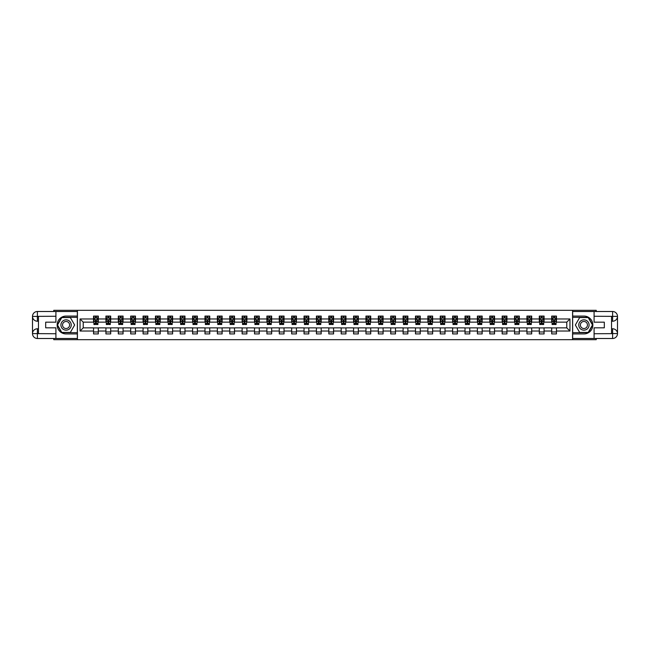 <?xml version="1.0" encoding="UTF-8"?>
<svg xmlns="http://www.w3.org/2000/svg" width="650" height="650" viewBox="0 0 650 650"><rect width="100%" height="100%" fill="white"/><g stroke="black" fill="none" stroke-linecap="round" stroke-linejoin="round"><path stroke-width="0.97" d="M53.771 338.496L53.771 339.682L596.229 339.682L596.229 338.496M596.229 311.504L596.229 310.318L572.577 310.318L572.577 339.682M572.577 310.318L53.771 310.318L53.771 311.504M77.423 339.682L77.423 310.318M556.457 318.971L556.457 316.071L551.696 316.071L551.696 318.971L544.074 318.971L544.074 316.071L539.313 316.071L539.313 318.971L531.692 318.971L531.692 316.071L526.931 316.071L526.931 318.971L519.309 318.971L519.309 316.071L514.548 316.071L514.548 318.971L506.927 318.971L506.927 316.071L502.166 316.071L502.166 318.971L494.544 318.971L494.544 316.071L489.783 316.071L489.783 318.971L482.162 318.971L482.162 316.071L477.401 316.071L477.401 318.971L469.779 318.971L469.779 316.071L465.018 316.071L465.018 318.971L457.397 318.971L457.397 316.071L452.636 316.071L452.636 318.971L445.014 318.971L445.014 316.071L440.253 316.071L440.253 318.971L432.632 318.971L432.632 316.071L427.871 316.071L427.871 318.971L420.249 318.971L420.249 316.071L415.488 316.071L415.488 318.971L407.867 318.971L407.867 316.071L403.106 316.071L403.106 318.971L395.484 318.971L395.484 316.071L390.723 316.071L390.723 318.971L383.102 318.971L383.102 316.071L378.341 316.071L378.341 318.971L370.719 318.971L370.719 316.071L365.958 316.071L365.958 318.971L358.337 318.971L358.337 316.071L353.576 316.071L353.576 318.971L345.954 318.971L345.954 316.071L341.193 316.071L341.193 318.971L333.572 318.971L333.572 316.071L328.811 316.071L328.811 318.971L321.189 318.971L321.189 316.071L316.428 316.071L316.428 318.971L308.807 318.971L308.807 316.071L304.046 316.071L304.046 318.971L296.424 318.971L296.424 316.071L291.663 316.071L291.663 318.971L284.042 318.971L284.042 316.071L279.281 316.071L279.281 318.971L271.659 318.971L271.659 316.071L266.898 316.071L266.898 318.971L259.277 318.971L259.277 316.071L254.516 316.071L254.516 318.971L246.894 318.971L246.894 316.071L242.133 316.071L242.133 318.971L234.512 318.971L234.512 316.071L229.751 316.071L229.751 318.971L222.129 318.971L222.129 316.071L217.368 316.071L217.368 318.971L209.747 318.971L209.747 316.071L204.986 316.071L204.986 318.971L197.364 318.971L197.364 316.071L192.603 316.071L192.603 318.971L184.982 318.971L184.982 316.071L180.221 316.071L180.221 318.971L172.599 318.971L172.599 316.071L167.838 316.071L167.838 318.971L160.217 318.971L160.217 316.071L155.456 316.071L155.456 318.971L147.834 318.971L147.834 316.071L143.073 316.071L143.073 318.971L135.452 318.971L135.452 316.071L130.691 316.071L130.691 318.971L123.069 318.971L123.069 316.071L118.308 316.071L118.308 318.971L110.687 318.971L110.687 316.071L105.926 316.071L105.926 318.971L98.304 318.971L98.304 316.071L93.543 316.071L93.543 318.971L80.047 318.971L80.047 331.029L83.224 327.86L93.543 327.86L93.543 333.929L98.304 333.929L98.304 327.86L105.926 327.86L105.926 333.929L110.687 333.929L110.687 327.86L118.308 327.86L118.308 333.929L123.069 333.929L123.069 327.86L130.691 327.86L130.691 333.929L135.452 333.929L135.452 327.86L143.073 327.86L143.073 333.929L147.834 333.929L147.834 327.86L155.456 327.86L155.456 333.929L160.217 333.929L160.217 327.86L167.838 327.86L167.838 333.929L172.599 333.929L172.599 327.86L180.221 327.86L180.221 333.929L184.982 333.929L184.982 327.86L192.603 327.86L192.603 333.929L197.364 333.929L197.364 327.86L204.986 327.86L204.986 333.929L209.747 333.929L209.747 327.86L217.368 327.86L217.368 333.929L222.129 333.929L222.129 327.86L229.751 327.86L229.751 333.929L234.512 333.929L234.512 327.86L242.133 327.86L242.133 333.929L246.894 333.929L246.894 327.86L254.516 327.86L254.516 333.929L259.277 333.929L259.277 327.86L266.898 327.86L266.898 333.929L271.659 333.929L271.659 327.86L279.281 327.86L279.281 333.929L284.042 333.929L284.042 327.86L291.663 327.86L291.663 333.929L296.424 333.929L296.424 327.86L304.046 327.86L304.046 333.929L308.807 333.929L308.807 327.86L316.428 327.86L316.428 333.929L321.189 333.929L321.189 327.86L328.811 327.86L328.811 333.929L333.572 333.929L333.572 327.86L341.193 327.86L341.193 333.929L345.954 333.929L345.954 327.86L353.576 327.86L353.576 333.929L358.337 333.929L358.337 327.86L365.958 327.86L365.958 333.929L370.719 333.929L370.719 327.86L378.341 327.86L378.341 333.929L383.102 333.929L383.102 327.86L390.723 327.86L390.723 333.929L395.484 333.929L395.484 327.86L403.106 327.86L403.106 333.929L407.867 333.929L407.867 327.86L415.488 327.86L415.488 333.929L420.249 333.929L420.249 327.86L427.871 327.86L427.871 333.929L432.632 333.929L432.632 327.86L440.253 327.86L440.253 333.929L445.014 333.929L445.014 327.86L452.636 327.86L452.636 333.929L457.397 333.929L457.397 327.86L465.018 327.86L465.018 333.929L469.779 333.929L469.779 327.86L477.401 327.86L477.401 333.929L482.162 333.929L482.162 327.86L489.783 327.86L489.783 333.929L494.544 333.929L494.544 327.86L502.166 327.86L502.166 333.929L506.927 333.929L506.927 327.86L514.548 327.86L514.548 333.929L519.309 333.929L519.309 327.86L526.931 327.86L526.931 333.929L531.692 333.929L531.692 327.86L539.313 327.86L539.313 333.929L544.074 333.929L544.074 327.86L551.696 327.86L551.696 333.929L556.457 333.929L556.457 327.86L566.776 327.86L566.776 322.14L556.457 322.14L556.457 318.971L569.952 318.971L569.952 331.029L556.457 331.029M551.696 331.029L544.074 331.029M539.313 331.029L531.692 331.029M526.931 331.029L519.309 331.029M514.548 331.029L506.927 331.029M502.166 331.029L494.544 331.029M489.783 331.029L482.162 331.029M477.401 331.029L469.779 331.029M465.018 331.029L457.397 331.029M452.636 331.029L445.014 331.029M440.253 331.029L432.632 331.029M427.871 331.029L420.249 331.029M415.488 331.029L407.867 331.029M403.106 331.029L395.484 331.029M390.723 331.029L383.102 331.029M378.341 331.029L370.719 331.029M365.958 331.029L358.337 331.029M353.576 331.029L345.954 331.029M341.193 331.029L333.572 331.029M328.811 331.029L321.189 331.029M316.428 331.029L308.807 331.029M304.046 331.029L296.424 331.029M291.663 331.029L284.042 331.029M279.281 331.029L271.659 331.029M266.898 331.029L259.277 331.029M254.516 331.029L246.894 331.029M242.133 331.029L234.512 331.029M229.751 331.029L222.129 331.029M217.368 331.029L209.747 331.029M204.986 331.029L197.364 331.029M192.603 331.029L184.982 331.029M180.221 331.029L172.599 331.029M167.838 331.029L160.217 331.029M155.456 331.029L147.834 331.029M143.073 331.029L135.452 331.029M130.691 331.029L123.069 331.029M118.308 331.029L110.687 331.029M105.926 331.029L98.304 331.029M93.543 331.029L80.047 331.029M551.696 318.971L551.696 322.14L544.074 322.14L544.074 318.971M539.313 318.971L539.313 322.14L531.692 322.14L531.692 318.971M526.931 318.971L526.931 322.14L519.309 322.14L519.309 318.971M514.548 318.971L514.548 322.14L506.927 322.14L506.927 318.971M502.166 318.971L502.166 322.14L494.544 322.14L494.544 318.971M489.783 318.971L489.783 322.14L482.162 322.14L482.162 318.971M477.401 318.971L477.401 322.14L469.779 322.14L469.779 318.971M465.018 318.971L465.018 322.14L457.397 322.14L457.397 318.971M452.636 318.971L452.636 322.14L445.014 322.14L445.014 318.971M440.253 318.971L440.253 322.14L432.632 322.14L432.632 318.971M427.871 318.971L427.871 322.14L420.249 322.14L420.249 318.971M415.488 318.971L415.488 322.14L407.867 322.14L407.867 318.971M403.106 318.971L403.106 322.14L395.484 322.14L395.484 318.971M390.723 318.971L390.723 322.14L383.102 322.14L383.102 318.971M378.341 318.971L378.341 322.14L370.719 322.14L370.719 318.971M365.958 318.971L365.958 322.14L358.337 322.14L358.337 318.971M353.576 318.971L353.576 322.14L345.954 322.14L345.954 318.971M341.193 318.971L341.193 322.14L333.572 322.14L333.572 318.971M328.811 318.971L328.811 322.14L321.189 322.14L321.189 318.971M316.428 318.971L316.428 322.14L308.807 322.14L308.807 318.971M304.046 318.971L304.046 322.14L296.424 322.14L296.424 318.971M291.663 318.971L291.663 322.14L284.042 322.14L284.042 318.971M279.281 318.971L279.281 322.14L271.659 322.14L271.659 318.971M266.898 318.971L266.898 322.14L259.277 322.14L259.277 318.971M254.516 318.971L254.516 322.14L246.894 322.14L246.894 318.971M242.133 318.971L242.133 322.14L234.512 322.14L234.512 318.971M229.751 318.971L229.751 322.14L222.129 322.14L222.129 318.971M217.368 318.971L217.368 322.14L209.747 322.14L209.747 318.971M204.986 318.971L204.986 322.14L197.364 322.14L197.364 318.971M192.603 318.971L192.603 322.14L184.982 322.14L184.982 318.971M180.221 318.971L180.221 322.14L172.599 322.14L172.599 318.971M167.838 318.971L167.838 322.14L160.217 322.14L160.217 318.971M155.456 318.971L155.456 322.14L147.834 322.14L147.834 318.971M143.073 318.971L143.073 322.14L135.452 322.14L135.452 318.971M130.691 318.971L130.691 322.14L123.069 322.14L123.069 318.971M118.308 318.971L118.308 322.14L110.687 322.14L110.687 318.971M105.926 318.971L105.926 322.14L98.304 322.14L98.304 318.971M93.543 318.971L93.543 322.14L83.224 322.14L80.047 318.971M83.224 322.14L83.224 327.86M569.952 331.029L566.776 327.86M566.776 322.14L569.952 318.971M95.444 318.053L96.395 318.053M95.444 322.067L96.395 322.067M93.543 327.933L98.304 327.933M93.543 331.947L98.304 331.947M105.926 327.933L110.687 327.933M105.926 331.947L110.687 331.947M107.827 318.053L108.778 318.053M107.827 322.067L108.778 322.067M118.308 327.933L123.069 327.933M118.308 331.947L123.069 331.947M120.209 318.053L121.16 318.053M120.209 322.067L121.16 322.067M130.691 327.933L135.452 327.933M130.691 331.947L135.452 331.947M132.592 318.053L133.543 318.053M132.592 322.067L133.543 322.067M143.073 327.933L147.834 327.933M143.073 331.947L147.834 331.947M144.974 318.053L145.925 318.053M144.974 322.067L145.925 322.067M155.456 327.933L160.217 327.933M155.456 331.947L160.217 331.947M157.357 318.053L158.308 318.053M157.357 322.067L158.308 322.067M167.838 327.933L172.599 327.933M167.838 331.947L172.599 331.947M169.739 318.053L170.69 318.053M169.739 322.067L170.69 322.067M180.221 327.933L184.982 327.933M180.221 331.947L184.982 331.947M182.122 318.053L183.072 318.053M182.122 322.067L183.072 322.067M192.603 327.933L197.364 327.933M192.603 331.947L197.364 331.947M194.504 318.053L195.455 318.053M194.504 322.067L195.455 322.067M204.986 327.933L209.747 327.933M204.986 331.947L209.747 331.947M206.887 318.053L207.838 318.053M206.887 322.067L207.838 322.067M217.368 327.933L222.129 327.933M217.368 331.947L222.129 331.947M219.269 318.053L220.22 318.053M219.269 322.067L220.22 322.067M229.751 327.933L234.512 327.933M229.751 331.947L234.512 331.947M231.652 318.053L232.602 318.053M231.652 322.067L232.602 322.067M242.133 327.933L246.894 327.933M242.133 331.947L246.894 331.947M244.034 318.053L244.993 318.053M244.034 322.067L244.993 322.067M254.516 327.933L259.277 327.933M254.516 331.947L259.277 331.947M256.417 318.053L257.376 318.053M256.417 322.067L257.376 322.067M266.898 327.933L271.659 327.933M266.898 331.947L271.659 331.947M268.799 318.053L269.758 318.053M268.799 322.067L269.758 322.067M279.281 327.933L284.042 327.933M279.281 331.947L284.042 331.947M281.182 318.053L282.141 318.053M281.182 322.067L282.141 322.067M291.663 327.933L296.424 327.933M291.663 331.947L296.424 331.947M293.564 318.053L294.523 318.053M293.564 322.067L294.523 322.067M304.046 327.933L308.807 327.933M304.046 331.947L308.807 331.947M305.947 318.053L306.906 318.053M305.947 322.067L306.906 322.067M316.428 327.933L321.189 327.933M316.428 331.947L321.189 331.947M318.329 318.053L319.288 318.053M318.329 322.067L319.288 322.067M328.811 327.933L333.572 327.933M328.811 331.947L333.572 331.947M330.712 318.053L331.671 318.053M330.712 322.067L331.671 322.067M341.193 327.933L345.954 327.933M341.193 331.947L345.954 331.947M343.094 318.053L344.053 318.053M343.094 322.067L344.053 322.067M353.576 327.933L358.337 327.933M353.576 331.947L358.337 331.947M355.477 318.053L356.436 318.053M355.477 322.067L356.436 322.067M365.958 327.933L370.719 327.933M365.958 331.947L370.719 331.947M367.859 318.053L368.818 318.053M367.859 322.067L368.818 322.067M378.341 327.933L383.102 327.933M378.341 331.947L383.102 331.947M380.242 318.053L381.201 318.053M380.242 322.067L381.201 322.067M390.723 327.933L395.484 327.933M390.723 331.947L395.484 331.947M392.624 318.053L393.583 318.053M392.624 322.067L393.583 322.067M403.106 327.933L407.867 327.933M403.106 331.947L407.867 331.947M405.007 318.053L405.966 318.053M405.007 322.067L405.966 322.067M415.488 327.933L420.249 327.933M415.488 331.947L420.249 331.947M417.398 318.053L418.348 318.053M417.398 322.067L418.348 322.067M427.871 327.933L432.632 327.933M427.871 331.947L432.632 331.947M429.78 318.053L430.731 318.053M429.78 322.067L430.731 322.067M440.253 327.933L445.014 327.933M440.253 331.947L445.014 331.947M442.163 318.053L443.113 318.053M442.163 322.067L443.113 322.067M452.636 327.933L457.397 327.933M452.636 331.947L457.397 331.947M454.545 318.053L455.496 318.053M454.545 322.067L455.496 322.067M465.018 327.933L469.779 327.933M465.018 331.947L469.779 331.947M466.927 318.053L467.878 318.053M466.927 322.067L467.878 322.067M477.401 327.933L482.162 327.933M477.401 331.947L482.162 331.947M479.31 318.053L480.261 318.053M479.31 322.067L480.261 322.067M489.783 327.933L494.544 327.933M489.783 331.947L494.544 331.947M491.692 318.053L492.643 318.053M491.692 322.067L492.643 322.067M502.166 327.933L506.927 327.933M502.166 331.947L506.927 331.947M504.075 318.053L505.026 318.053M504.075 322.067L505.026 322.067M514.548 327.933L519.309 327.933M514.548 331.947L519.309 331.947M516.457 318.053L517.408 318.053M516.457 322.067L517.408 322.067M526.931 327.933L531.692 327.933M526.931 331.947L531.692 331.947M528.84 318.053L529.791 318.053M528.84 322.067L529.791 322.067M539.313 327.933L544.074 327.933M539.313 331.947L544.074 331.947M541.222 318.053L542.173 318.053M541.222 322.067L542.173 322.067M551.696 327.933L556.457 327.933M551.696 331.947L556.457 331.947M553.605 318.053L554.556 318.053M553.605 322.067L554.556 322.067M96.395 317.102L95.444 317.102M97.906 323.529L96.395 323.529L96.395 324.521L97.906 324.521L97.906 319.678L97.11 318.094L94.729 318.094L93.933 319.678L93.933 324.521L95.444 324.521L95.444 323.529L93.933 323.529M93.933 319.678L93.933 316.071M97.906 319.678L97.906 316.071M95.444 318.094L95.444 316.071M96.395 316.071L96.395 318.094M96.395 323.529L96.395 320.279L95.444 320.279L95.444 323.529M68.656 320.531A5.159 5.159 0 0 0 61.604 322.416A5.159 5.159 0 0 0 63.497 329.469A5.159 5.159 0 0 0 70.541 327.584A5.159 5.159 0 0 0 68.656 320.531M67.844 321.945A3.534 3.534 0 0 0 63.017 323.237A3.534 3.534 0 0 0 64.309 328.055A3.534 3.534 0 0 0 69.136 326.763A3.534 3.534 0 0 0 67.844 321.945M70.362 332.418L61.791 332.418L57.509 325L61.791 317.582L70.362 317.582L74.644 325L70.362 332.418M586.503 320.531A5.159 5.159 0 0 0 579.459 322.416A5.159 5.159 0 0 0 581.344 329.469A5.159 5.159 0 0 0 588.396 327.584A5.159 5.159 0 0 0 586.503 320.531M585.691 321.945A3.534 3.534 0 0 0 580.864 323.237A3.534 3.534 0 0 0 582.156 328.055A3.534 3.534 0 0 0 586.983 326.763A3.534 3.534 0 0 0 585.691 321.945M588.209 332.418L579.637 332.418L575.356 325L579.637 317.582L588.209 317.582L592.491 325L588.209 332.418M38.456 321.23L37.383 321.23A4.883 4.883 0 0 1 32.5 316.387A4.883 4.883 0 0 1 37.383 311.504L77.35 311.504L77.35 316.071L66.072 316.071A8.929 8.929 0 0 0 57.143 325A8.929 8.929 0 0 0 66.072 333.929L77.35 333.929L77.35 338.496L37.383 338.496A4.883 4.883 0 0 1 32.5 333.613A4.883 4.883 0 0 1 37.383 328.77L38.456 328.77M77.35 333.929L77.35 316.071M55.916 311.504L55.916 322.181L45.679 322.181L45.679 327.819L55.916 327.819L55.916 338.496M37.383 321.23A4.883 4.883 0 0 1 32.5 316.387L37.383 316.469L37.383 321.23A4.883 4.883 0 0 1 32.5 316.387L32.5 333.613L55.916 333.734M37.383 333.734L37.383 338.496A4.883 4.883 0 0 1 32.5 333.613A4.883 4.883 0 0 1 37.383 328.77L37.383 333.531L38.456 333.531L38.456 316.469L37.383 316.469M77.35 317.338L61.652 317.338L57.233 325L61.652 332.662L77.35 332.662M611.544 328.77L612.617 328.77A4.883 4.883 0 0 1 617.5 333.613A4.883 4.883 0 0 1 612.617 338.496L572.65 338.496L572.65 333.929L583.928 333.929A8.929 8.929 0 0 0 592.857 325A8.929 8.929 0 0 0 583.928 316.071L572.65 316.071L572.65 311.504L612.617 311.504A4.883 4.883 0 0 1 617.5 316.387A4.883 4.883 0 0 1 612.617 321.23L611.544 321.23M572.65 316.071L572.65 333.929M594.084 338.496L594.084 327.819L604.321 327.819L604.321 322.181L594.084 322.181L594.084 311.504M612.617 328.77A4.883 4.883 0 0 1 617.5 333.613L612.617 333.531L612.617 328.77A4.883 4.883 0 0 1 617.5 333.613L617.5 316.387L594.084 316.266M612.617 316.266L612.617 311.504A4.883 4.883 0 0 1 617.5 316.387A4.883 4.883 0 0 1 612.617 321.23L612.617 316.469L611.544 316.469L611.544 333.531L612.617 333.531M572.65 332.662L588.347 332.662L592.767 325L588.347 317.338L572.65 317.338M108.778 317.102L107.827 317.102M110.289 323.529L108.778 323.529L108.778 324.521L110.289 324.521L110.289 319.678L109.492 318.094L107.112 318.094L106.316 319.678L106.316 324.521L107.827 324.521L107.827 323.529L106.316 323.529M106.316 319.678L106.316 316.071M110.289 319.678L110.289 316.071M107.827 318.094L107.827 316.071M108.778 316.071L108.778 318.094M108.778 323.529L108.778 320.279L107.827 320.279L107.827 323.529M121.16 317.102L120.209 317.102M122.671 323.529L121.16 323.529L121.16 324.521L122.671 324.521L122.671 319.678L121.875 318.094L119.494 318.094L118.698 319.678L118.698 324.521L120.209 324.521L120.209 323.529L118.698 323.529M118.698 319.678L118.698 316.071M122.671 319.678L122.671 316.071M120.209 318.094L120.209 316.071M121.16 316.071L121.16 318.094M121.16 323.529L121.16 320.279L120.209 320.279L120.209 323.529M133.543 317.102L132.592 317.102M135.054 323.529L133.543 323.529L133.543 324.521L135.054 324.521L135.054 319.678L134.257 318.094L131.877 318.094L131.089 319.678L131.089 324.521L132.592 324.521L132.592 323.529L131.089 323.529M131.089 319.678L131.089 316.071M135.054 319.678L135.054 316.071M132.592 318.094L132.592 316.071M133.543 316.071L133.543 318.094M133.543 323.529L133.543 320.279L132.592 320.279L132.592 323.529M145.925 317.102L144.974 317.102M147.436 323.529L145.925 323.529L145.925 324.521L147.436 324.521L147.436 319.678L146.64 318.094L144.259 318.094L143.471 319.678L143.471 324.521L144.974 324.521L144.974 323.529L143.471 323.529M143.471 319.678L143.471 316.071M147.436 319.678L147.436 316.071M144.974 318.094L144.974 316.071M145.925 316.071L145.925 318.094M145.925 323.529L145.925 320.279L144.974 320.279L144.974 323.529M158.308 317.102L157.357 317.102M159.819 323.529L158.308 323.529L158.308 324.521L159.819 324.521L159.819 319.678L159.023 318.094L156.642 318.094L155.854 319.678L155.854 324.521L157.357 324.521L157.357 323.529L155.854 323.529M155.854 319.678L155.854 316.071M159.819 319.678L159.819 316.071M157.357 318.094L157.357 316.071M158.308 316.071L158.308 318.094M158.308 323.529L158.308 320.279L157.357 320.279L157.357 323.529M170.69 317.102L169.739 317.102M172.201 323.529L170.69 323.529L170.69 324.521L172.201 324.521L172.201 319.678L171.405 318.094L169.024 318.094L168.236 319.678L168.236 324.521L169.739 324.521L169.739 323.529L168.236 323.529M168.236 319.678L168.236 316.071M172.201 319.678L172.201 316.071M169.739 318.094L169.739 316.071M170.69 316.071L170.69 318.094M170.69 323.529L170.69 320.279L169.739 320.279L169.739 323.529M183.072 317.102L182.122 317.102M184.584 323.529L183.072 323.529L183.072 324.521L184.584 324.521L184.584 319.678L183.787 318.094L181.407 318.094L180.619 319.678L180.619 324.521L182.122 324.521L182.122 323.529L180.619 323.529M180.619 319.678L180.619 316.071M184.584 319.678L184.584 316.071M182.122 318.094L182.122 316.071M183.072 316.071L183.072 318.094M183.072 323.529L183.072 320.279L182.122 320.279L182.122 323.529M195.455 317.102L194.504 317.102M196.966 323.529L195.455 323.529L195.455 324.521L196.966 324.521L196.966 319.678L196.17 318.094L193.789 318.094L193.001 319.678L193.001 324.521L194.504 324.521L194.504 323.529L193.001 323.529M193.001 319.678L193.001 316.071M196.966 319.678L196.966 316.071M194.504 318.094L194.504 316.071M195.455 316.071L195.455 318.094M195.455 323.529L195.455 320.279L194.504 320.279L194.504 323.529M207.838 317.102L206.887 317.102M209.349 323.529L207.838 323.529L207.838 324.521L209.349 324.521L209.349 319.678L208.553 318.094L206.172 318.094L205.384 319.678L205.384 324.521L206.887 324.521L206.887 323.529L205.384 323.529M205.384 319.678L205.384 316.071M209.349 319.678L209.349 316.071M206.887 318.094L206.887 316.071M207.838 316.071L207.838 318.094M207.838 323.529L207.838 320.279L206.887 320.279L206.887 323.529M220.22 317.102L219.269 317.102M221.731 323.529L220.22 323.529L220.22 324.521L221.731 324.521L221.731 319.678L220.935 318.094L218.554 318.094L217.766 319.678L217.766 324.521L219.269 324.521L219.269 323.529L217.766 323.529M217.766 319.678L217.766 316.071M221.731 319.678L221.731 316.071M219.269 318.094L219.269 316.071M220.22 316.071L220.22 318.094M220.22 323.529L220.22 320.279L219.269 320.279L219.269 323.529M232.602 317.102L231.652 317.102M234.114 323.529L232.602 323.529L232.602 324.521L234.114 324.521L234.114 319.678L233.318 318.094L230.937 318.094L230.149 319.678L230.149 324.521L231.652 324.521L231.652 323.529L230.149 323.529M230.149 319.678L230.149 316.071M234.114 319.678L234.114 316.071M231.652 318.094L231.652 316.071M232.602 316.071L232.602 318.094M232.602 323.529L232.602 320.279L231.652 320.279L231.652 323.529M244.993 317.102L244.034 317.102M246.496 323.529L244.993 323.529L244.993 324.521L246.496 324.521L246.496 319.678L245.7 318.094L243.319 318.094L242.531 319.678L242.531 324.521L244.034 324.521L244.034 323.529L242.531 323.529M242.531 319.678L242.531 316.071M246.496 319.678L246.496 316.071M244.034 318.094L244.034 316.071M244.993 316.071L244.993 318.094M244.993 323.529L244.993 320.279L244.034 320.279L244.034 323.529M257.376 317.102L256.417 317.102M258.879 323.529L257.376 323.529L257.376 324.521L258.879 324.521L258.879 319.678L258.082 318.094L255.702 318.094L254.914 319.678L254.914 324.521L256.417 324.521L256.417 323.529L254.914 323.529M254.914 319.678L254.914 316.071M258.879 319.678L258.879 316.071M256.417 318.094L256.417 316.071M257.376 316.071L257.376 318.094M257.376 323.529L257.376 320.279L256.417 320.279L256.417 323.529M269.758 317.102L268.799 317.102M271.261 323.529L269.758 323.529L269.758 324.521L271.261 324.521L271.261 319.678L270.465 318.094L268.084 318.094L267.296 319.678L267.296 324.521L268.799 324.521L268.799 323.529L267.296 323.529M267.296 319.678L267.296 316.071M271.261 319.678L271.261 316.071M268.799 318.094L268.799 316.071M269.758 316.071L269.758 318.094M269.758 323.529L269.758 320.279L268.799 320.279L268.799 323.529M282.141 317.102L281.182 317.102M283.644 323.529L282.141 323.529L282.141 324.521L283.644 324.521L283.644 319.678L282.848 318.094L280.467 318.094L279.679 319.678L279.679 324.521L281.182 324.521L281.182 323.529L279.679 323.529M279.679 319.678L279.679 316.071M283.644 319.678L283.644 316.071M281.182 318.094L281.182 316.071M282.141 316.071L282.141 318.094M282.141 323.529L282.141 320.279L281.182 320.279L281.182 323.529M294.523 317.102L293.564 317.102M296.026 323.529L294.523 323.529L294.523 324.521L296.026 324.521L296.026 319.678L295.23 318.094L292.849 318.094L292.061 319.678L292.061 324.521L293.564 324.521L293.564 323.529L292.061 323.529M292.061 319.678L292.061 316.071M296.026 319.678L296.026 316.071M293.564 318.094L293.564 316.071M294.523 316.071L294.523 318.094M294.523 323.529L294.523 320.279L293.564 320.279L293.564 323.529M306.906 317.102L305.947 317.102M308.409 323.529L306.906 323.529L306.906 324.521L308.409 324.521L308.409 319.678L307.621 318.094L305.232 318.094L304.444 319.678L304.444 324.521L305.947 324.521L305.947 323.529L304.444 323.529M304.444 319.678L304.444 316.071M308.409 319.678L308.409 316.071M305.947 318.094L305.947 316.071M306.906 316.071L306.906 318.094M306.906 323.529L306.906 320.279L305.947 320.279L305.947 323.529M319.288 317.102L318.329 317.102M320.791 323.529L319.288 323.529L319.288 324.521L320.791 324.521L320.791 319.678L320.003 318.094L317.614 318.094L316.826 319.678L316.826 324.521L318.329 324.521L318.329 323.529L316.826 323.529M316.826 319.678L316.826 316.071M320.791 319.678L320.791 316.071M318.329 318.094L318.329 316.071M319.288 316.071L319.288 318.094M319.288 323.529L319.288 320.279L318.329 320.279L318.329 323.529M331.671 317.102L330.712 317.102M333.174 323.529L331.671 323.529L331.671 324.521L333.174 324.521L333.174 319.678L332.386 318.094L329.997 318.094L329.209 319.678L329.209 324.521L330.712 324.521L330.712 323.529L329.209 323.529M329.209 319.678L329.209 316.071M333.174 319.678L333.174 316.071M330.712 318.094L330.712 316.071M331.671 316.071L331.671 318.094M331.671 323.529L331.671 320.279L330.712 320.279L330.712 323.529M344.053 317.102L343.094 317.102M345.556 323.529L344.053 323.529L344.053 324.521L345.556 324.521L345.556 319.678L344.768 318.094L342.379 318.094L341.591 319.678L341.591 324.521L343.094 324.521L343.094 323.529L341.591 323.529M341.591 319.678L341.591 316.071M345.556 319.678L345.556 316.071M343.094 318.094L343.094 316.071M344.053 316.071L344.053 318.094M344.053 323.529L344.053 320.279L343.094 320.279L343.094 323.529M356.436 317.102L355.477 317.102M357.939 323.529L356.436 323.529L356.436 324.521L357.939 324.521L357.939 319.678L357.151 318.094L354.77 318.094L353.974 319.678L353.974 324.521L355.477 324.521L355.477 323.529L353.974 323.529M353.974 319.678L353.974 316.071M357.939 319.678L357.939 316.071M355.477 318.094L355.477 316.071M356.436 316.071L356.436 318.094M356.436 323.529L356.436 320.279L355.477 320.279L355.477 323.529M368.818 317.102L367.859 317.102M370.321 323.529L368.818 323.529L368.818 324.521L370.321 324.521L370.321 319.678L369.533 318.094L367.152 318.094L366.356 319.678L366.356 324.521L367.859 324.521L367.859 323.529L366.356 323.529M366.356 319.678L366.356 316.071M370.321 319.678L370.321 316.071M367.859 318.094L367.859 316.071M368.818 316.071L368.818 318.094M368.818 323.529L368.818 320.279L367.859 320.279L367.859 323.529M381.201 317.102L380.242 317.102M382.704 323.529L381.201 323.529L381.201 324.521L382.704 324.521L382.704 319.678L381.916 318.094L379.535 318.094L378.739 319.678L378.739 324.521L380.242 324.521L380.242 323.529L378.739 323.529M378.739 319.678L378.739 316.071M382.704 319.678L382.704 316.071M380.242 318.094L380.242 316.071M381.201 316.071L381.201 318.094M381.201 323.529L381.201 320.279L380.242 320.279L380.242 323.529M393.583 317.102L392.624 317.102M395.086 323.529L393.583 323.529L393.583 324.521L395.086 324.521L395.086 319.678L394.298 318.094L391.918 318.094L391.121 319.678L391.121 324.521L392.624 324.521L392.624 323.529L391.121 323.529M391.121 319.678L391.121 316.071M395.086 319.678L395.086 316.071M392.624 318.094L392.624 316.071M393.583 316.071L393.583 318.094M393.583 323.529L393.583 320.279L392.624 320.279L392.624 323.529M405.966 317.102L405.007 317.102M407.469 323.529L405.966 323.529L405.966 324.521L407.469 324.521L407.469 319.678L406.681 318.094L404.3 318.094L403.504 319.678L403.504 324.521L405.007 324.521L405.007 323.529L403.504 323.529M403.504 319.678L403.504 316.071M407.469 319.678L407.469 316.071M405.007 318.094L405.007 316.071M405.966 316.071L405.966 318.094M405.966 323.529L405.966 320.279L405.007 320.279L405.007 323.529M418.348 317.102L417.398 317.102M419.851 323.529L418.348 323.529L418.348 324.521L419.851 324.521L419.851 319.678L419.063 318.094L416.683 318.094L415.886 319.678L415.886 324.521L417.398 324.521L417.398 323.529L415.886 323.529M415.886 319.678L415.886 316.071M419.851 319.678L419.851 316.071M417.398 318.094L417.398 316.071M418.348 316.071L418.348 318.094M418.348 323.529L418.348 320.279L417.398 320.279L417.398 323.529M430.731 317.102L429.78 317.102M432.234 323.529L430.731 323.529L430.731 324.521L432.234 324.521L432.234 319.678L431.446 318.094L429.065 318.094L428.269 319.678L428.269 324.521L429.78 324.521L429.78 323.529L428.269 323.529M428.269 319.678L428.269 316.071M432.234 319.678L432.234 316.071M429.78 318.094L429.78 316.071M430.731 316.071L430.731 318.094M430.731 323.529L430.731 320.279L429.78 320.279L429.78 323.529M443.113 317.102L442.163 317.102M444.616 323.529L443.113 323.529L443.113 324.521L444.616 324.521L444.616 319.678L443.828 318.094L441.448 318.094L440.651 319.678L440.651 324.521L442.163 324.521L442.163 323.529L440.651 323.529M440.651 319.678L440.651 316.071M444.616 319.678L444.616 316.071M442.163 318.094L442.163 316.071M443.113 316.071L443.113 318.094M443.113 323.529L443.113 320.279L442.163 320.279L442.163 323.529M455.496 317.102L454.545 317.102M456.999 323.529L455.496 323.529L455.496 324.521L456.999 324.521L456.999 319.678L456.211 318.094L453.83 318.094L453.034 319.678L453.034 324.521L454.545 324.521L454.545 323.529L453.034 323.529M453.034 319.678L453.034 316.071M456.999 319.678L456.999 316.071M454.545 318.094L454.545 316.071M455.496 316.071L455.496 318.094M455.496 323.529L455.496 320.279L454.545 320.279L454.545 323.529M467.878 317.102L466.927 317.102M469.381 323.529L467.878 323.529L467.878 324.521L469.381 324.521L469.381 319.678L468.593 318.094L466.212 318.094L465.416 319.678L465.416 324.521L466.927 324.521L466.927 323.529L465.416 323.529M465.416 319.678L465.416 316.071M469.381 319.678L469.381 316.071M466.927 318.094L466.927 316.071M467.878 316.071L467.878 318.094M467.878 323.529L467.878 320.279L466.927 320.279L466.927 323.529M480.261 317.102L479.31 317.102M481.764 323.529L480.261 323.529L480.261 324.521L481.764 324.521L481.764 319.678L480.976 318.094L478.595 318.094L477.799 319.678L477.799 324.521L479.31 324.521L479.31 323.529L477.799 323.529M477.799 319.678L477.799 316.071M481.764 319.678L481.764 316.071M479.31 318.094L479.31 316.071M480.261 316.071L480.261 318.094M480.261 323.529L480.261 320.279L479.31 320.279L479.31 323.529M492.643 317.102L491.692 317.102M494.146 323.529L492.643 323.529L492.643 324.521L494.146 324.521L494.146 319.678L493.358 318.094L490.977 318.094L490.181 319.678L490.181 324.521L491.692 324.521L491.692 323.529L490.181 323.529M490.181 319.678L490.181 316.071M494.146 319.678L494.146 316.071M491.692 318.094L491.692 316.071M492.643 316.071L492.643 318.094M492.643 323.529L492.643 320.279L491.692 320.279L491.692 323.529M505.026 317.102L504.075 317.102M506.529 323.529L505.026 323.529L505.026 324.521L506.529 324.521L506.529 319.678L505.741 318.094L503.36 318.094L502.564 319.678L502.564 324.521L504.075 324.521L504.075 323.529L502.564 323.529M502.564 319.678L502.564 316.071M506.529 319.678L506.529 316.071M504.075 318.094L504.075 316.071M505.026 316.071L505.026 318.094M505.026 323.529L505.026 320.279L504.075 320.279L504.075 323.529M517.408 317.102L516.457 317.102M518.911 323.529L517.408 323.529L517.408 324.521L518.911 324.521L518.911 319.678L518.123 318.094L515.742 318.094L514.946 319.678L514.946 324.521L516.457 324.521L516.457 323.529L514.946 323.529M514.946 319.678L514.946 316.071M518.911 319.678L518.911 316.071M516.457 318.094L516.457 316.071M517.408 316.071L517.408 318.094M517.408 323.529L517.408 320.279L516.457 320.279L516.457 323.529M529.791 317.102L528.84 317.102M531.302 323.529L529.791 323.529L529.791 324.521L531.302 324.521L531.302 319.678L530.506 318.094L528.125 318.094L527.329 319.678L527.329 324.521L528.84 324.521L528.84 323.529L527.329 323.529M527.329 319.678L527.329 316.071M531.302 319.678L531.302 316.071M528.84 318.094L528.84 316.071M529.791 316.071L529.791 318.094M529.791 323.529L529.791 320.279L528.84 320.279L528.84 323.529M542.173 317.102L541.222 317.102M543.684 323.529L542.173 323.529L542.173 324.521L543.684 324.521L543.684 319.678L542.888 318.094L540.508 318.094L539.711 319.678L539.711 324.521L541.222 324.521L541.222 323.529L539.711 323.529M539.711 319.678L539.711 316.071M543.684 319.678L543.684 316.071M541.222 318.094L541.222 316.071M542.173 316.071L542.173 318.094M542.173 323.529L542.173 320.279L541.222 320.279L541.222 323.529M554.556 317.102L553.605 317.102M556.067 323.529L554.556 323.529L554.556 324.521L556.067 324.521L556.067 319.678L555.271 318.094L552.89 318.094L552.094 319.678L552.094 324.521L553.605 324.521L553.605 323.529L552.094 323.529M552.094 319.678L552.094 316.071M556.067 319.678L556.067 316.071M553.605 318.094L553.605 316.071M554.556 316.071L554.556 318.094M554.556 323.529L554.556 320.279L553.605 320.279L553.605 323.529M97.882 319.646L93.957 319.646M93.933 318.191L94.681 318.191M97.159 318.191L97.906 318.191M95.444 321.401L93.933 321.401M97.906 321.401L96.395 321.401M96.395 317.606L95.444 317.606M55.916 316.266L37.269 316.355M32.5 333.613A4.883 4.883 0 0 1 37.383 328.77M32.5 316.387A4.883 4.883 0 0 1 37.383 311.504L37.383 316.266M594.084 333.734L612.731 333.645M617.5 316.387A4.883 4.883 0 0 1 612.617 321.23M617.5 333.613A4.883 4.883 0 0 1 612.617 338.496L612.617 333.734M110.272 319.646L106.34 319.646M106.316 318.191L107.063 318.191M109.541 318.191L110.289 318.191M107.827 321.401L106.316 321.401M110.289 321.401L108.778 321.401M108.778 317.606L107.827 317.606M122.655 319.646L118.722 319.646M118.698 318.191L119.446 318.191M121.924 318.191L122.671 318.191M120.209 321.401L118.698 321.401M122.671 321.401L121.16 321.401M121.16 317.606L120.209 317.606M135.037 319.646L131.105 319.646M131.089 318.191L131.828 318.191M134.306 318.191L135.054 318.191M132.592 321.401L131.089 321.401M135.054 321.401L133.543 321.401M133.543 317.606L132.592 317.606M147.42 319.646L143.487 319.646M143.471 318.191L144.211 318.191M146.689 318.191L147.436 318.191M144.974 321.401L143.471 321.401M147.436 321.401L145.925 321.401M145.925 317.606L144.974 317.606M159.803 319.646L155.87 319.646M155.854 318.191L156.593 318.191M159.071 318.191L159.819 318.191M157.357 321.401L155.854 321.401M159.819 321.401L158.308 321.401M158.308 317.606L157.357 317.606M172.185 319.646L168.252 319.646M168.236 318.191L168.976 318.191M171.454 318.191L172.201 318.191M169.739 321.401L168.236 321.401M172.201 321.401L170.69 321.401M170.69 317.606L169.739 317.606M184.567 319.646L180.635 319.646M180.619 318.191L181.358 318.191M183.836 318.191L184.584 318.191M182.122 321.401L180.619 321.401M184.584 321.401L183.072 321.401M183.072 317.606L182.122 317.606M196.95 319.646L193.018 319.646M193.001 318.191L193.741 318.191M196.219 318.191L196.966 318.191M194.504 321.401L193.001 321.401M196.966 321.401L195.455 321.401M195.455 317.606L194.504 317.606M209.332 319.646L205.4 319.646M205.384 318.191L206.123 318.191M208.601 318.191L209.349 318.191M206.887 321.401L205.384 321.401M209.349 321.401L207.838 321.401M207.838 317.606L206.887 317.606M221.715 319.646L217.783 319.646M217.766 318.191L218.506 318.191M220.984 318.191L221.731 318.191M219.269 321.401L217.766 321.401M221.731 321.401L220.22 321.401M220.22 317.606L219.269 317.606M234.097 319.646L230.165 319.646M230.149 318.191L230.888 318.191M233.366 318.191L234.114 318.191M231.652 321.401L230.149 321.401M234.114 321.401L232.602 321.401M232.602 317.606L231.652 317.606M246.48 319.646L242.547 319.646M242.531 318.191L243.271 318.191M245.749 318.191L246.496 318.191M244.034 321.401L242.531 321.401M246.496 321.401L244.993 321.401M244.993 317.606L244.034 317.606M258.863 319.646L254.93 319.646M254.914 318.191L255.661 318.191M258.131 318.191L258.879 318.191M256.417 321.401L254.914 321.401M258.879 321.401L257.376 321.401M257.376 317.606L256.417 317.606M271.245 319.646L267.312 319.646M267.296 318.191L268.044 318.191M270.514 318.191L271.261 318.191M268.799 321.401L267.296 321.401M271.261 321.401L269.758 321.401M269.758 317.606L268.799 317.606M283.627 319.646L279.695 319.646M279.679 318.191L280.426 318.191M282.896 318.191L283.644 318.191M281.182 321.401L279.679 321.401M283.644 321.401L282.141 321.401M282.141 317.606L281.182 317.606M296.01 319.646L292.077 319.646M292.061 318.191L292.809 318.191M295.279 318.191L296.026 318.191M293.564 321.401L292.061 321.401M296.026 321.401L294.523 321.401M294.523 317.606L293.564 317.606M308.392 319.646L304.46 319.646M304.444 318.191L305.191 318.191M307.661 318.191L308.409 318.191M305.947 321.401L304.444 321.401M308.409 321.401L306.906 321.401M306.906 317.606L305.947 317.606M320.775 319.646L316.842 319.646M316.826 318.191L317.574 318.191M320.044 318.191L320.791 318.191M318.329 321.401L316.826 321.401M320.791 321.401L319.288 321.401M319.288 317.606L318.329 317.606M333.158 319.646L329.225 319.646M329.209 318.191L329.956 318.191M332.426 318.191L333.174 318.191M330.712 321.401L329.209 321.401M333.174 321.401L331.671 321.401M331.671 317.606L330.712 317.606M345.54 319.646L341.608 319.646M341.591 318.191L342.339 318.191M344.809 318.191L345.556 318.191M343.094 321.401L341.591 321.401M345.556 321.401L344.053 321.401M344.053 317.606L343.094 317.606M357.923 319.646L353.99 319.646M353.974 318.191L354.721 318.191M357.191 318.191L357.939 318.191M355.477 321.401L353.974 321.401M357.939 321.401L356.436 321.401M356.436 317.606L355.477 317.606M370.305 319.646L366.373 319.646M366.356 318.191L367.104 318.191M369.574 318.191L370.321 318.191M367.859 321.401L366.356 321.401M370.321 321.401L368.818 321.401M368.818 317.606L367.859 317.606M382.688 319.646L378.755 319.646M378.739 318.191L379.486 318.191M381.956 318.191L382.704 318.191M380.242 321.401L378.739 321.401M382.704 321.401L381.201 321.401M381.201 317.606L380.242 317.606M395.07 319.646L391.137 319.646M391.121 318.191L391.869 318.191M394.339 318.191L395.086 318.191M392.624 321.401L391.121 321.401M395.086 321.401L393.583 321.401M393.583 317.606L392.624 317.606M407.452 319.646L403.52 319.646M403.504 318.191L404.251 318.191M406.729 318.191L407.469 318.191M405.007 321.401L403.504 321.401M407.469 321.401L405.966 321.401M405.966 317.606L405.007 317.606M419.835 319.646L415.902 319.646M415.886 318.191L416.634 318.191M419.112 318.191L419.851 318.191M417.398 321.401L415.886 321.401M419.851 321.401L418.348 321.401M418.348 317.606L417.398 317.606M432.218 319.646L428.285 319.646M428.269 318.191L429.016 318.191M431.494 318.191L432.234 318.191M429.78 321.401L428.269 321.401M432.234 321.401L430.731 321.401M430.731 317.606L429.78 317.606M444.6 319.646L440.668 319.646M440.651 318.191L441.399 318.191M443.877 318.191L444.616 318.191M442.163 321.401L440.651 321.401M444.616 321.401L443.113 321.401M443.113 317.606L442.163 317.606M456.983 319.646L453.05 319.646M453.034 318.191L453.781 318.191M456.259 318.191L456.999 318.191M454.545 321.401L453.034 321.401M456.999 321.401L455.496 321.401M455.496 317.606L454.545 317.606M469.365 319.646L465.433 319.646M465.416 318.191L466.164 318.191M468.642 318.191L469.381 318.191M466.927 321.401L465.416 321.401M469.381 321.401L467.878 321.401M467.878 317.606L466.927 317.606M481.747 319.646L477.815 319.646M477.799 318.191L478.546 318.191M481.024 318.191L481.764 318.191M479.31 321.401L477.799 321.401M481.764 321.401L480.261 321.401M480.261 317.606L479.31 317.606M494.13 319.646L490.198 319.646M490.181 318.191L490.929 318.191M493.407 318.191L494.146 318.191M491.692 321.401L490.181 321.401M494.146 321.401L492.643 321.401M492.643 317.606L491.692 317.606M506.512 319.646L502.58 319.646M502.564 318.191L503.311 318.191M505.789 318.191L506.529 318.191M504.075 321.401L502.564 321.401M506.529 321.401L505.026 321.401M505.026 317.606L504.075 317.606M518.895 319.646L514.962 319.646M514.946 318.191L515.694 318.191M518.172 318.191L518.911 318.191M516.457 321.401L514.946 321.401M518.911 321.401L517.408 321.401M517.408 317.606L516.457 317.606M531.278 319.646L527.345 319.646M527.329 318.191L528.076 318.191M530.554 318.191L531.302 318.191M528.84 321.401L527.329 321.401M531.302 321.401L529.791 321.401M529.791 317.606L528.84 317.606M543.66 319.646L539.727 319.646M539.711 318.191L540.459 318.191M542.937 318.191L543.684 318.191M541.222 321.401L539.711 321.401M543.684 321.401L542.173 321.401M542.173 317.606L541.222 317.606M556.043 319.646L552.118 319.646M552.094 318.191L552.841 318.191M555.319 318.191L556.067 318.191M553.605 321.401L552.094 321.401M556.067 321.401L554.556 321.401M554.556 317.606L553.605 317.606"/></g></svg>
